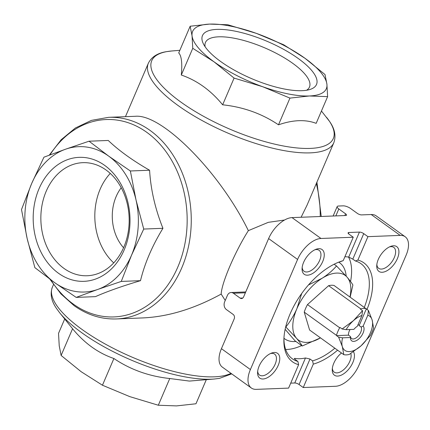 <?xml version="1.0" encoding="UTF-8"?>
<svg xmlns="http://www.w3.org/2000/svg" width="430" height="430" viewBox="0 0 430 430"><rect width="100%" height="100%" fill="white"/><g stroke="black" fill="none" stroke-linecap="round" stroke-linejoin="round"><path stroke-width="0.64" d="M366.226 308.649A25.881 13.824 125.8 0 0 360.786 308.864L328.601 285.676A25.881 13.824 125.8 0 1 334.04 285.466L368.413 310.449L367.822 315.238A21.118 11.282 -54.2 0 1 372.117 319.909L368.413 310.449M360.786 308.864L360.447 309.17L362.544 310.68L353.449 320.635L342.119 328.971L340.017 327.461L339.673 327.767A25.881 13.824 125.8 0 0 336.437 335.33L304.246 312.142A25.881 13.824 125.8 0 1 307.488 304.585L328.601 285.676M339.673 327.767L307.488 304.585M342.608 337.824A21.118 11.282 -54.2 0 0 342.328 346.585L343.812 354.669A25.881 13.824 -54.2 0 0 349.251 354.454L360.996 345.86L370.359 335.55A25.881 13.824 -54.2 0 0 373.6 327.988L372.117 319.909A21.118 11.282 -54.2 0 1 360.996 345.86A21.118 11.282 -54.2 0 1 342.328 346.585L338.62 337.131L342.608 337.824L350.396 337.523L350.514 336.593L348.515 335.153A7.606 4.063 125.8 0 1 350.074 329.514M350.396 337.523A9.385 5.015 -54.2 0 0 358.899 338.851A9.385 5.015 -54.2 0 0 363.183 326.069L361.168 327.053A7.606 4.063 -54.2 0 1 359.571 334.352A7.606 4.063 -54.2 0 1 353.17 338.98A7.606 4.063 -54.2 0 1 351.557 338.539A7.606 4.063 -54.2 0 1 350.514 336.593M363.183 326.069L367.822 315.238M338.62 337.131L336.523 335.62L348.515 335.153M336.437 335.33L336.523 335.62M343.812 354.669L309.595 330.02L304.246 312.142M337.588 350.187A61.001 32.589 -54.2 0 1 313.293 364.119L303.252 387.537L335.518 386.28A23.462 12.534 125.8 0 0 358.926 365.317L406.113 255.216A23.462 12.534 125.8 0 0 405.162 236.747A23.462 12.534 125.8 0 0 400.19 235.393L367.924 236.65L357.884 260.069L355.384 260.988L352.81 259.134L348.719 257.092A58.657 31.331 125.8 0 0 344.887 256.748M367.924 236.65L363.737 233.635A3.284 1.07 23.2 0 0 359.432 232.093L348.87 232.506A3.284 1.07 23.2 0 0 348.106 232.834A3.284 1.07 23.2 0 0 349.074 234.21L353.256 237.22L343.221 260.639L340.716 261.558A58.657 31.331 -54.2 0 0 338.152 262.391M313.293 364.119L312.572 360.877L309.998 359.023L305.477 357.98L294.765 382.979L290.718 383.135M303.252 387.537L299.07 384.522A3.284 1.07 23.2 0 0 294.765 382.979M353.256 237.22L320.99 238.478A23.462 12.534 125.8 0 0 297.587 259.44L250.394 369.547A23.462 12.534 125.8 0 0 251.346 388.01A23.462 12.534 125.8 0 0 256.323 389.365L288.589 388.107L298.624 364.688L297.904 361.453L295.329 359.598L294.297 358.475L294.915 358.389A58.657 31.331 125.8 0 0 299.968 358.717A58.657 31.331 125.8 0 0 305.477 357.98M405.162 236.747L376.196 215.881A23.462 12.534 125.8 0 0 371.219 214.527L361.619 214.903A3.284 1.07 23.2 0 1 357.308 213.361L350.552 208.491A5.633 1.833 23.2 0 0 343.167 205.846L338.474 206.029A5.633 1.833 23.2 0 0 337.163 206.594A5.633 1.833 23.2 0 0 338.818 208.948L345.575 213.817L344.833 215.554M251.346 388.01L222.38 367.145A23.462 12.534 125.8 0 1 221.428 348.676L234.183 318.91A3.284 2.564 -92.2 0 0 233.157 314.432L226.395 309.562A5.633 4.391 -92.2 0 1 224.632 301.887L227.427 295.362A5.633 4.391 -92.2 0 1 231.071 292.518A5.633 4.391 -92.2 0 1 233.388 293.249L240.144 298.119A3.284 2.564 -92.2 0 0 241.499 298.549A3.284 2.564 -92.2 0 0 243.622 296.888L268.616 238.575A23.462 12.534 125.8 0 1 292.024 217.612L345.779 215.516A3.284 1.07 23.2 0 0 346.542 215.188A3.284 1.07 23.2 0 0 345.575 213.817M357.884 260.069A61.001 32.589 -54.2 0 1 367 309.433M353.444 351.724A15.249 8.149 -54.2 0 1 350.746 366.43A15.249 8.149 -54.2 0 1 337.663 376.083A15.249 8.149 -54.2 0 1 332.256 369.413A15.249 8.149 -54.2 0 1 341.479 352.987M382.157 272.276A15.249 8.149 -54.2 0 1 376.75 265.606A15.249 8.149 -54.2 0 1 390.569 246.422A15.249 8.149 -54.2 0 1 398.083 256.748A15.249 8.149 -54.2 0 1 382.157 272.276M298.624 364.688A61.001 32.589 -54.2 0 1 283.913 338.706A61.001 32.589 -54.2 0 1 339.179 261.983A61.001 32.589 -54.2 0 1 343.221 260.639M307.488 275.184A15.249 8.149 -54.2 0 1 302.08 268.508A15.249 8.149 -54.2 0 1 315.899 249.33A15.249 8.149 -54.2 0 1 323.419 259.655A15.249 8.149 -54.2 0 1 307.488 275.184M262.993 378.991A15.249 8.149 -54.2 0 1 257.591 372.321A15.249 8.149 -54.2 0 1 271.405 353.137A15.249 8.149 -54.2 0 1 278.925 363.463A15.249 8.149 -54.2 0 1 262.993 378.991M284.531 220.026L268.304 222.337L248.363 230.641C235.167 251.356 221.622 282.924 221.176 294.082L225.239 300.462M221.176 294.082C194.355 308.756 168.345 316.7 143.147 317.91L116.449 318.947A100.889 78.706 -92.2 0 0 191.167 215.075A100.889 78.706 -92.2 0 0 108.596 117.325L91.477 120.368L75.395 127.989L61.114 139.777L49.262 155.16M248.363 230.641C219.956 172.344 161.879 113.606 135.294 116.288L108.596 117.325M321.452 111.01L329.579 121.448C334.814 128.919 336.217 136.025 333.798 142.76L307.031 205.207L301.113 217.257M326.913 84.194L325.021 74.546L304.956 58.265L283.692 44.774L256.361 33.373L227.835 24.763L209.598 24.102L190.167 26.23L192.059 35.878L192.758 48.316L214.022 61.807L234.092 78.088L262.617 86.699L289.949 98.105L309.38 95.976L327.612 96.637L326.913 84.194A72.734 23.677 -156.8 0 1 309.38 95.976A72.734 23.677 -156.8 0 1 262.617 86.699A72.734 23.677 -156.8 0 1 214.022 61.807A72.734 23.677 -156.8 0 1 192.059 35.878A72.734 23.677 -156.8 0 1 209.598 24.102A72.734 23.677 -156.8 0 1 256.361 33.373A72.734 23.677 -156.8 0 1 304.956 58.265A72.734 23.677 -156.8 0 1 326.913 84.194M327.612 96.637L316.163 123.351C305.531 119.32 292.981 119.809 278.495 124.818C261.961 113.67 243.342 107 222.638 104.802C210.791 90.348 197.01 80.426 181.309 75.03C182.395 63.199 181.53 55.835 178.719 52.944L190.167 26.23M289.949 98.105L278.495 124.818M234.092 78.088L222.638 104.802M192.758 48.316L181.309 75.03M298.269 58.528A62.038 20.199 -156.8 0 1 310.283 89.376A62.038 20.199 -156.8 0 1 251.534 78.599A62.038 20.199 -156.8 0 1 203.218 43.484A62.038 20.199 -156.8 0 1 230.765 30.38A62.038 20.199 -156.8 0 1 298.269 58.528M113.902 358.512C130.435 369.655 149.054 376.331 169.759 378.524L189.399 381.077L214.344 379.018A98.771 32.159 -156.8 0 1 60.641 313.938A98.771 32.159 -156.8 0 1 59.625 312.707L72.568 328.74C84.42 343.194 98.196 353.116 113.902 358.512L102.453 385.226L81.189 371.735L61.119 355.454L59.227 345.806L58.528 333.363L64.688 318.99M206.298 379.685L195.972 403.77L176.542 405.898L158.31 405.237L129.779 396.627L102.453 385.226M72.568 328.74L61.119 355.454M169.759 378.524L158.31 405.237M89.037 141.207L108.252 140.459C118.787 150.516 132.564 160.444 149.581 170.232C150.742 189.565 155.192 208.926 162.938 228.308C152.198 245.906 144.716 263.359 140.492 280.672C122.324 286.084 107.29 291.411 95.401 296.646L76.185 297.399L97.728 289.449A72.734 56.744 -92.2 0 0 131.494 255.28A72.734 56.744 -92.2 0 0 136.041 200.057A72.734 56.744 -92.2 0 0 108.699 156.133A72.734 56.744 -92.2 0 0 65.489 149.231A72.734 56.744 -92.2 0 0 31.718 183.406A72.734 56.744 -92.2 0 0 27.176 238.623A72.734 56.744 -92.2 0 0 54.513 282.548A72.734 56.744 -92.2 0 0 97.728 289.449L121.276 281.419L131.494 255.28L143.722 229.056L136.041 200.057L130.365 170.979L108.699 156.133L89.037 141.207L65.489 149.231L43.941 157.181L31.718 183.406L21.5 209.544L27.176 238.623L34.857 267.627L54.513 282.548L76.185 297.399M39.055 188.689A62.038 48.397 87.8 0 1 122.894 187.975A62.038 48.397 87.8 0 1 82.872 281.354A62.038 48.397 87.8 0 1 39.055 188.689M121.276 281.419L140.492 280.672M130.365 170.979L149.581 170.232M143.722 229.056L162.938 228.308M205.131 46.779A56.583 18.42 -156.8 0 1 205.449 42.484A56.583 18.42 -156.8 0 1 239.623 39.404A56.583 18.42 -156.8 0 1 292.83 63.398A56.583 18.42 -156.8 0 1 309.466 87.064A56.583 18.42 -156.8 0 1 306.574 90.257M46.203 191.248A56.583 44.145 87.8 0 1 82.813 162.669A56.583 44.145 87.8 0 1 129.124 217.489A56.583 44.145 87.8 0 1 87.22 275.748A56.583 44.145 87.8 0 1 47.633 248.395A56.583 44.145 87.8 0 1 46.203 191.248M113.74 262.886A56.583 44.145 87.8 0 1 100.169 189.146A56.583 44.145 87.8 0 1 110.257 173.43M123.571 247.755A41.291 32.218 87.8 0 1 116.175 196.488A41.291 32.218 87.8 0 1 121.233 187.749M350.821 353.465A12.905 6.891 -54.2 0 1 347.375 365.634A12.905 6.891 -54.2 0 1 336.926 372.885A12.905 6.891 -54.2 0 1 334.191 372.138A12.905 6.891 -54.2 0 1 332.363 368.247M314.83 249.798A12.905 6.891 -54.2 0 1 319.098 250.298A12.905 6.891 -54.2 0 1 318.522 262.666A12.905 6.891 -54.2 0 1 306.751 271.986A12.905 6.891 -54.2 0 1 304.015 271.239A12.905 6.891 -54.2 0 1 302.183 267.347M389.494 246.89A12.905 6.891 -54.2 0 1 393.767 247.39A12.905 6.891 -54.2 0 1 393.192 259.758A12.905 6.891 -54.2 0 1 381.421 269.078A12.905 6.891 -54.2 0 1 378.685 268.331A12.905 6.891 -54.2 0 1 376.852 264.439M270.336 353.605A12.905 6.891 -54.2 0 1 274.609 354.11A12.905 6.891 -54.2 0 1 274.028 366.473A12.905 6.891 -54.2 0 1 262.257 375.793A12.905 6.891 -54.2 0 1 259.521 375.046A12.905 6.891 -54.2 0 1 257.694 371.154M355.384 260.988A58.657 31.331 -54.2 0 1 360.931 263.628A58.657 31.331 -54.2 0 1 364.339 307.289M334.857 348.219A58.657 31.331 -54.2 0 1 312.572 360.877M297.904 361.453A58.657 31.331 -54.2 0 1 292.362 358.813A58.657 31.331 -54.2 0 1 283.972 337.604M301.618 345.575A58.657 31.331 -54.2 0 1 287.095 349.445A58.657 31.331 -54.2 0 1 285.654 349.461M348.547 257.065A58.657 31.331 -54.2 0 1 350.541 281.467M283.967 338.265A46.924 25.064 125.8 0 0 284.735 338.862A46.924 25.064 125.8 0 0 294.684 341.565A46.924 25.064 125.8 0 0 295.937 341.479M346.188 276.135A46.924 25.064 125.8 0 0 339.587 262.714A46.924 25.064 125.8 0 0 338.775 262.171M308.46 284.966L322.215 278.21C327.843 274.593 332.61 270.508 336.529 265.955L347.15 277.237C349.859 280.425 351.772 283.01 352.885 284.999L350.171 297.082M320.474 337.856L302.22 346.005L295.007 340.813L285.138 329.326M302.22 346.005C301.108 344.021 299.199 341.436 296.485 338.249L285.708 326.854M285.864 326.967C290.207 321.586 293.883 315.502 296.883 308.713L301.726 293.459M336.529 265.955L334.131 264.23M320.468 337.851A39.888 21.306 -54.2 0 1 296.485 338.249A39.888 21.306 -54.2 0 1 296.883 308.713A39.888 21.306 -54.2 0 1 322.215 278.21A39.888 21.306 -54.2 0 1 347.15 277.237A39.888 21.306 -54.2 0 1 349.95 296.926M362.544 310.68L361.958 315.469L357.319 326.295A9.385 5.015 -54.2 0 0 353.89 329.364L346.102 329.67L342.119 328.971M346.102 329.67A21.118 11.282 -54.2 0 1 353.449 320.635A21.118 11.282 -54.2 0 1 361.958 315.469M361.168 327.053L359.168 325.612A7.606 4.063 125.8 0 0 358.448 324.757A7.606 4.063 125.8 0 0 358.072 324.537M359.168 325.612L366.312 308.939M363.737 233.635L352.81 259.134M309.998 359.023L299.07 384.522M359.432 232.093L348.719 257.092M294.915 358.389L294.641 359.039M348.87 232.506L348.397 233.614M371.219 214.527L400.19 235.393M292.024 217.612L320.99 238.478M230.985 373.342A100.889 32.847 -156.8 0 1 119.766 351.546A100.889 32.847 -156.8 0 1 52.347 287.24C49.923 293.969 51.326 301.065 56.55 308.536L59.625 312.707M333.798 142.76A100.889 32.847 -156.8 0 1 228.126 133.203A100.889 32.847 -156.8 0 1 148.339 63.269L125.453 116.67M320.205 216.516A100.889 78.706 -92.2 0 0 316.297 183.583M326.515 117.293A98.771 32.159 -156.8 0 1 291.884 147.356A98.771 32.159 -156.8 0 1 173.913 96.798A98.771 32.159 -156.8 0 1 171.801 50.982L166.684 51.627C157.659 52.992 151.543 56.873 148.339 63.269M50.751 279.812A98.771 77.061 -92.2 0 0 73.277 304.075A98.771 77.061 -92.2 0 0 183.696 249.352A98.771 77.061 -92.2 0 0 118.132 120.249A98.771 77.061 -92.2 0 0 49.971 154.891M268.616 238.575L297.587 259.44M221.428 348.676L250.394 369.547M338.818 208.948L335.835 215.903M233.388 293.249L245.385 292.782M240.144 298.119L242.81 298.017M53.471 284.617L52.347 287.24M179.842 50.315L171.801 50.982M231.711 373.863L219.483 378.368L214.344 379.018M116.449 318.947C101.308 319.415 87.139 314.948 73.949 305.542L60.872 293.835L49.875 279.167M316.926 182.116L321.237 216.473M337.163 206.594L333.126 216.01M231.071 292.518L245.74 291.948M339.587 262.714L338.818 262.16M284.735 338.862L283.967 338.308"/></g></svg>
